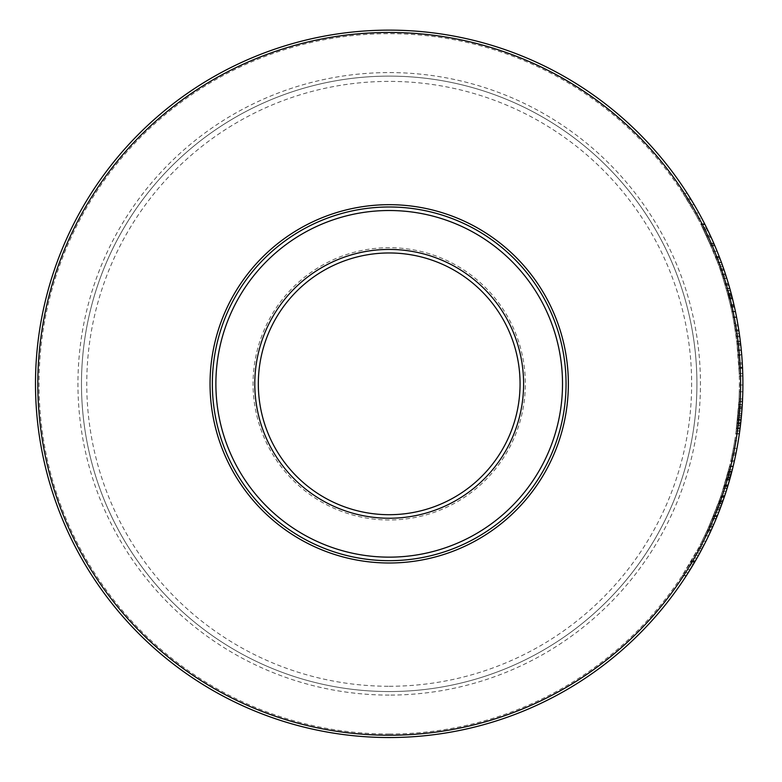 <?xml version="1.0" encoding="UTF-8"?>
<svg xmlns="http://www.w3.org/2000/svg" width="782" height="782" viewBox="0 0 782 782"><rect width="100%" height="100%" fill="white"/><g stroke="black" fill="none" stroke-linecap="round" stroke-linejoin="round"><path stroke-width="0.59" stroke-dasharray="3.91 2.93" d="M721.884 274.58L724.943 284.384L721.884 274.58L725.608 274.58L730.026 289.262M726.067 288.265L728.032 295.488A350.16 350.16 0 0 0 727.925 295.078L722.343 275.987L727.573 293.739A350.16 350.16 0 0 0 720.496 270.455A350.16 350.16 0 0 1 726.067 288.265L729.743 288.265L726.067 288.265M726.82 278.392L723.115 278.392M727.465 280.484L728.365 283.465L724.67 283.465A350.16 350.16 0 0 0 723.018 278.109L719.147 266.584A350.16 350.16 0 0 1 719.245 266.858L723.018 278.109A350.16 350.16 0 0 1 724.67 283.465L728.365 283.465A353.699 353.699 0 0 0 726.732 278.109L723.018 278.109L726.732 278.109L722.9 266.584L719.147 266.584L722.9 266.584A353.699 353.699 0 0 1 722.998 266.858L719.245 266.858M732.998 300.718L734.103 305.41L731.962 296.544L728.325 296.613L726.185 288.666L729.86 288.666L731.238 293.739L727.573 293.739L731.238 293.739A353.699 353.699 0 0 0 724.24 270.455L720.496 270.455L724.24 270.455A353.699 353.699 0 0 1 729.743 288.265L728.638 284.413L724.953 284.413L728.629 284.384M724.152 270.21L720.418 270.21M724.748 271.98L724.562 271.413M726.302 276.75L726.058 275.987L722.343 275.987M726.478 277.317L726.732 278.109A353.699 353.699 0 0 1 728.365 283.465L725.911 275.538M730.183 289.819L731.688 295.488A353.699 353.699 0 0 0 731.581 295.078L726.742 278.157L723.037 278.157M730.368 290.503L726.693 290.503M733.584 303.172L734.063 305.273A353.699 353.699 0 0 1 736.615 317.453A353.699 353.699 0 0 0 734.278 306.202L731.581 295.058L727.925 295.078L726.742 290.66L728.325 296.613L731.981 296.613L730.906 292.497L731.581 295.058L727.925 295.058L730.652 306.202A350.16 350.16 0 0 1 733.017 317.453A350.16 350.16 0 0 0 730.437 305.273L727.397 293.064L731.16 293.445M731.688 295.488L728.032 295.488L731.688 295.488M686.303 575.767L682.08 575.767A350.16 350.16 0 0 0 682.354 575.347L698.199 548.553A350.16 350.16 0 0 1 697.984 548.974L682.08 575.767L686.303 575.767A353.699 353.699 0 0 0 686.567 575.347L682.354 575.347M692.696 565.474L692.129 566.432M691.259 567.859L686.498 575.454L682.285 575.454M686.567 575.347L697.124 557.879M699.743 553.157L695.912 552.786M698.6 555.23L699.714 553.197M699.176 554.184L695.413 560.86M695.178 561.261L692.578 565.689L688.443 565.689M688.258 572.698L684.064 572.698M690.702 568.778L690.213 569.57L686.049 569.57M699.616 553.392L699.118 554.291M703.067 546.901L699.079 546.901M691.132 561.183L695.227 561.183L702.207 548.553A353.699 353.699 0 0 1 701.992 548.974L697.984 548.974M691.914 566.784L700.75 551.281M700.955 550.909L702.099 548.759M697.661 556.911L693.214 564.604M691.435 567.566L690.271 569.472M701.992 548.974L699.763 553.109M702.207 548.553L698.199 548.553L702.207 548.553M718.756 502.191L709.988 524.243L720.662 496.756A350.16 350.16 0 0 1 712.304 518.808L720.349 497.655A350.16 350.16 0 0 0 720.457 497.342L718.756 502.191L722.509 502.191L716.136 518.808A353.699 353.699 0 0 0 722.588 501.985L718.834 501.985L712.304 518.808A350.16 350.16 0 0 0 718.834 501.985M716.136 518.808L712.304 518.808L716.136 518.808M716.586 517.704A353.699 353.699 0 0 0 717.202 516.188L713.389 516.188M721.933 503.803L718.169 503.803M718.218 513.647L722.676 501.741L718.912 501.741M722.676 501.741L724.093 497.655L720.349 497.655M724.093 497.655A353.699 353.699 0 0 0 724.191 497.342L720.457 497.342L724.191 497.342M717.69 505.133L707.339 530.137A350.16 350.16 0 0 0 707.524 529.727L718.492 502.934A350.16 350.16 0 0 1 718.345 503.344L710.115 523.95L719.078 501.282L717.69 505.133L721.317 505.514A353.699 353.699 0 0 0 722.588 501.985L722.509 502.191M719.704 509.825L715.911 509.825M718.531 512.855A353.699 353.699 0 0 1 717.896 514.458M724.396 496.756L720.662 496.756L724.396 496.756M716.029 509.522L719.821 509.522L723.174 500.304L719.43 500.304M724.073 497.684L724.288 497.069M713.868 524.175L715.618 520.069L713.839 524.243L709.988 524.243M717.407 515.7L718.345 513.334M705.951 541.232L702.001 541.232A350.16 350.16 0 0 1 700.154 544.839A350.16 350.16 0 0 0 702.001 541.232A350.16 350.16 0 0 0 709.215 525.993L702.001 541.232L705.951 541.232A353.699 353.699 0 0 1 704.132 544.839L700.154 544.839L704.132 544.839A353.699 353.699 0 0 0 705.951 541.232L702.001 541.232L705.951 541.232A353.699 353.699 0 0 0 708.56 535.866L704.641 535.866L709.069 526.306A350.16 350.16 0 0 0 709.215 525.993A350.16 350.16 0 0 1 704.641 535.866L708.56 535.866A353.699 353.699 0 0 0 713.076 525.993L709.215 525.993L713.076 525.993A353.699 353.699 0 0 1 708.56 535.866L704.641 535.866L708.56 535.866L708.922 535.113L705.002 535.113M711.757 528.955L708.56 535.866M708.922 535.113L712.94 526.306A353.699 353.699 0 0 0 713.076 525.993M712.94 526.306L709.069 526.306M728.218 471.478L721.737 493.52L729.577 466.043A350.16 350.16 0 0 1 723.487 488.085L729.362 466.932A350.16 350.16 0 0 0 729.44 466.629L728.218 471.478L731.874 471.478L731.18 474.127M727.798 473.09L723.487 488.085A350.16 350.16 0 0 0 728.277 471.272L727.798 473.09L731.453 473.09M732.949 467.147L733.213 466.043A353.699 353.699 0 0 1 727.192 488.085A353.699 353.699 0 0 0 731.923 471.272L728.277 471.272M728.101 485.094L727.192 488.085L723.487 488.085L727.192 488.085L730.114 478.095M729.772 479.327L727.983 485.495L724.288 485.475L720.545 497.088A350.16 350.16 0 0 0 720.691 496.668L724.132 486.013A350.16 350.16 0 0 1 723.379 488.418A350.16 350.16 0 0 0 723.966 486.521L721.063 495.573A350.16 350.16 0 0 1 720.945 495.915L728.267 471.292L724.288 485.495L727.983 485.495L726.214 491.204M729.489 480.314L731.991 471.028L728.335 471.028M731.991 471.028L732.998 466.932L729.362 466.932M732.998 466.932A353.699 353.699 0 0 0 733.076 466.629L729.44 466.629L733.076 466.629M733.213 466.043L729.577 466.043L733.213 466.043M726.243 478.799L729.919 478.799L732.353 469.581L728.707 469.581M726.39 490.637L725.461 493.52L721.737 493.52M738.902 401.928L742.441 401.928L742.812 391.743A353.699 353.699 0 0 1 742.577 399.035L739.039 399.035L736.175 430.99L738.755 404.509A350.16 350.16 0 0 0 739.039 398.937L739.273 391.743A350.16 350.16 0 0 1 739.039 399.035M742.812 391.743L739.273 391.743M742.577 399.035L742.274 404.851L738.736 404.851M741.013 420.364L742.059 408.194M741.932 410.022L740.681 423.394L737.123 423.394L736.927 425.115L738.579 407.324L737.123 423.394M740.808 422.29L739.743 430.99L736.175 430.99M740.671 423.463L740.486 425.115L736.927 425.115M740.349 426.288L740.202 427.431M740.046 428.712L740.71 423.15L737.152 423.15M736.82 425.936L740.388 425.936L740.026 428.859L736.458 428.859M740.71 423.15L737.133 423.287L738.198 412.456L737.133 423.287M740.388 425.936L741.287 417.617L737.729 417.617M742.577 398.937L739.039 398.937L742.577 398.937A353.699 353.699 0 0 1 742.294 404.509L738.755 404.509M741.541 414.802L742.265 405.056L738.716 405.056L735.764 433.932A350.16 350.16 0 0 0 735.823 433.521L738.619 406.728A350.16 350.16 0 0 1 738.589 407.139L736.605 427.744L738.716 405.076L742.265 405.076L741.942 409.827M741.522 415.066L737.973 415.066M738.491 408.536L742.04 408.536L741.864 410.961L738.316 410.961M742.147 406.884L738.609 406.884M740.994 420.56L740.886 421.547M738.579 407.324L742.118 407.324L741.004 420.433L737.446 420.433L741.004 420.413L741.473 415.545M740.574 424.382L740.642 423.746M740.75 422.779L740.867 421.733M740.691 423.287L741.747 412.456L738.198 412.456M740.544 424.577L741.747 412.456M741.659 413.483L738.11 413.483L741.659 413.502L742.265 405.076M741.268 417.754L737.719 417.754L741.268 417.754M740.818 422.192L737.26 422.192L740.818 422.202M730.867 460.5A350.16 350.16 0 0 0 732.03 455.134A350.16 350.16 0 0 1 730.867 460.5L734.494 460.5A353.699 353.699 0 0 0 735.637 455.134L732.03 455.134L735.637 455.134A353.699 353.699 0 0 1 734.494 460.5L730.867 460.5M726.185 288.666L727.397 293.064M730.095 289.506L731.082 293.182M732.763 299.75L732.509 298.704L728.863 298.704L730.701 306.407L734.327 306.407A353.699 353.699 0 0 1 735.491 311.813A353.699 353.699 0 0 0 734.103 305.41A353.699 353.699 0 0 1 735.491 311.813A353.699 353.699 0 0 0 734.503 307.238L731.541 294.912M731.62 295.234L731.796 295.899M732.079 297.023L732.206 297.531M736.615 317.453L733.017 317.453L736.615 317.453M730.408 290.66L726.742 290.66M732.323 297.981L728.677 297.981L730.466 305.41A350.16 350.16 0 0 1 731.874 311.813A350.16 350.16 0 0 0 730.887 307.238L728.677 297.981M730.701 306.407A350.16 350.16 0 0 1 731.874 311.813L735.491 311.813L731.874 311.813A350.16 350.16 0 0 0 730.466 305.41L728.863 298.704M731.884 296.251L732.304 297.903M731.444 294.55L727.788 294.55M732.226 297.61L728.58 297.61M732.509 298.704L732.636 299.242M735.491 311.813L731.874 311.813L735.491 311.813M731.962 296.544L728.306 296.544M739.019 368.39L742.568 368.39L741.707 354.735L738.149 354.735L736.742 341.05L739.215 373.483L738.149 354.735L741.707 354.735L740.3 341.05L736.742 341.05L736.077 335.957L736.742 341.05L740.3 341.05L742.46 366.22M737.24 345.312L738.149 354.705L736.839 341.842L737.24 345.312L740.798 345.312M738.99 367.599L738.149 354.705L738.99 367.599L742.529 367.599L742.499 366.973M738.149 354.705L741.698 354.705L741.268 349.916M741.043 347.667L740.515 342.839M740.398 341.842L736.839 341.842M742.47 366.328L742.284 363.024M742.167 361.03L742.069 359.525M742.753 373.483L739.215 373.483M739.645 335.957L736.077 335.957M719.362 256.955A353.699 353.699 0 0 1 721.375 262.312L717.602 262.312A350.16 350.16 0 0 0 715.569 256.955A350.16 350.16 0 0 1 717.602 262.312L721.375 262.312A353.699 353.699 0 0 0 719.362 256.955L715.569 256.955L719.362 256.955M735.363 331.069A350.16 350.16 0 0 0 734.347 324.745L734.552 325.986A350.16 350.16 0 0 1 735.178 329.838L735.363 331.069L738.941 331.069A353.699 353.699 0 0 0 737.934 324.745L734.347 324.745M737.934 324.745L738.14 325.986A353.699 353.699 0 0 1 738.755 329.838L737.7 323.416L734.112 323.416L737.123 344.266A350.16 350.16 0 0 1 737.758 350.356L737.719 349.935A350.16 350.16 0 0 0 737.035 343.474L734.044 323.044A350.16 350.16 0 0 0 732.92 316.954L735.236 330.229L732.92 316.954A350.16 350.16 0 0 1 734.112 323.416M738.755 329.838L735.178 329.838M738.14 325.986L734.552 325.986M714.474 244.903L717.123 251.276L713.301 251.276L700.652 223.799A350.16 350.16 0 0 1 711.024 245.841L701.112 224.688A350.16 350.16 0 0 0 700.955 224.375L713.301 251.276M706.273 235.245L710.173 235.245L714.562 245.098M714.826 245.744L711.024 245.841A350.16 350.16 0 0 0 703.282 229.018L711.024 245.841L714.875 245.841A353.699 353.699 0 0 0 707.221 229.018L703.282 229.018M713.438 242.498L712.51 240.406M706.889 236.555L710.779 236.555L706.39 227.337L702.451 227.337M704.621 223.799L700.652 223.799L704.621 223.799A353.699 353.699 0 0 1 714.875 245.841L714.856 245.802M711.512 238.158L705.071 224.688A353.699 353.699 0 0 0 704.914 224.375L708.492 231.668M704.914 224.375L700.955 224.375L704.914 224.375M705.071 224.688L701.112 224.688M707.104 228.784L703.165 228.784M708.101 230.846L704.171 230.846M707.026 236.868L710.916 236.868L713.037 241.599M713.751 243.231L709.89 243.231M726.732 278.109L723.018 278.109L726.732 278.109M721.678 273.964L725.403 273.964L725.989 275.772M687.231 193.35L683.018 193.35L687.231 193.35A353.699 353.699 0 0 1 690.594 198.716L686.43 198.716L694.856 212.997L683.018 193.35A350.16 350.16 0 0 1 686.43 198.716L690.594 198.716M691.875 200.827L692.764 202.303M696.048 207.914L698.903 212.997L694.856 212.997A350.16 350.16 0 0 1 697.798 218.364A350.16 350.16 0 0 0 694.856 212.997L698.903 212.997L694.856 212.997L698.903 212.997L693.37 203.33L689.255 203.33M701.806 218.364A353.699 353.699 0 0 0 698.903 212.997A353.699 353.699 0 0 1 701.806 218.364L697.798 218.364L701.806 218.364M717.729 262.664A350.16 350.16 0 0 0 715.422 256.574A350.16 350.16 0 0 1 717.729 262.664L721.493 262.664A353.699 353.699 0 0 0 719.215 256.574L715.422 256.574L719.215 256.574A353.699 353.699 0 0 1 721.493 262.664L717.729 262.664M726.155 491.37L722.441 491.37M725.452 493.569L724.787 495.573L721.063 495.573M724.787 495.573A353.699 353.699 0 0 1 724.679 495.915L720.945 495.915L724.679 495.915L728.179 484.84L730.711 475.896L727.045 475.896M731.708 472.123L728.052 472.113M730.711 475.896L731.375 473.384M731.434 473.178L731.629 472.426M729.85 479.024L729.586 479.953L725.911 479.953L729.586 479.953L731.15 474.244L727.495 474.244M731.649 472.338L731.033 474.713M730.583 476.355L730.28 477.499L726.605 477.499M726.498 477.89L730.163 477.89L729.831 479.112L726.155 479.112M731.835 471.634L728.267 471.292M731.131 474.342L730.261 477.548L726.586 477.567M730.232 477.655L730.017 478.457M727.856 485.915L727.827 486.013A353.699 353.699 0 0 1 727.084 488.418A353.699 353.699 0 0 0 727.671 486.521L729.753 479.366M727.084 488.418L723.379 488.418L727.084 488.418M730.036 478.379L730.398 477.069L726.722 477.069M724.279 497.088L720.545 497.088L724.279 497.088A353.699 353.699 0 0 0 724.425 496.668L729.743 479.405L726.067 479.405M724.425 496.668L720.691 496.668M715.716 519.825L722.245 502.934L718.492 502.934L722.245 502.934A353.699 353.699 0 0 1 722.099 503.344L718.345 503.344M722.001 503.618L720.173 508.583M718.824 512.093L717.612 515.172L713.8 515.172M721.053 506.228L713.966 523.95L710.115 523.95M717.602 515.211L715.843 519.512M714.885 521.799L714.005 523.852M722.832 501.282L719.078 501.282M721.307 505.524L722.206 503.051M719.763 509.659L720.593 507.469M719.518 510.294L720.046 508.926M711.366 529.825L707.475 529.825M712.451 527.41L708.727 527.078M714.914 512.386L718.717 512.386L715.618 520.059L711.776 520.059M720.701 507.166L716.928 507.166M713.155 525.817L711.229 530.137A353.699 353.699 0 0 0 711.415 529.727L718.785 512.21M711.415 529.727L707.524 529.727M711.229 530.137L707.339 530.137L711.229 530.137M713.38 516.208L717.202 516.208L713.839 524.243M737.494 420.002L741.053 420.002L739.332 433.932L735.764 433.932L739.332 433.932A353.699 353.699 0 0 0 739.391 433.521L735.823 433.521M739.391 433.521L741.004 420.413M741.59 414.304L740.965 420.784M740.632 423.854L737.074 423.854M739.762 430.872L736.194 430.872M739.489 432.866L739.381 433.619L735.803 433.619M739.743 430.99L739.821 430.413M739.909 429.729L742.157 406.728A353.699 353.699 0 0 1 742.138 407.139L738.589 407.139M741.854 411.049L741.629 413.873M740.183 427.598L736.605 427.744M741.15 419.015L740.671 423.512M742.138 407.139L741.571 414.499M741.502 415.271L741.15 418.976L737.602 418.976M742.157 406.728L738.619 406.728L742.157 406.728M733.369 448.379A350.16 350.16 0 0 0 734.689 440.843A350.16 350.16 0 0 1 730.632 461.556L732.509 452.778A350.16 350.16 0 0 0 733.369 448.379L736.967 448.379L733.369 448.379M735.901 453.853A353.699 353.699 0 0 1 734.259 461.556A353.699 353.699 0 0 0 735.901 453.853L732.294 453.853A350.16 350.16 0 0 1 730.632 461.556A350.16 350.16 0 0 0 732.294 453.853L735.901 453.853A353.699 353.699 0 0 1 734.259 461.556L730.632 461.556L734.259 461.556L736.116 452.778L732.509 452.778M736.116 452.778A353.699 353.699 0 0 0 736.967 448.379A353.699 353.699 0 0 0 738.276 440.843L734.689 440.843L738.276 440.843M734.259 461.556L730.632 461.556L734.259 461.556M741.747 355.302A353.699 353.699 0 0 1 742.812 376.015L739.273 376.015A350.16 350.16 0 0 0 739.019 368.302A350.16 350.16 0 0 1 739.273 376.015L738.97 367.237A350.16 350.16 0 0 0 738.198 355.302A350.16 350.16 0 0 1 739.273 376.015L742.812 376.015A353.699 353.699 0 0 0 742.558 368.302L739.019 368.302L742.558 368.302A353.699 353.699 0 0 1 742.812 376.015L739.273 376.015L742.812 376.015L742.509 367.237A353.699 353.699 0 0 0 741.747 355.302L738.198 355.302L741.747 355.302M742.274 362.838L738.736 362.838L742.274 362.838M742.509 367.237L738.97 367.237M738.941 401.049A350.16 350.16 0 0 0 739.361 384.988A350.16 350.16 0 0 1 738.941 401.049L742.48 401.049A353.699 353.699 0 0 0 742.9 384.988L739.361 384.988L742.9 384.988A353.699 353.699 0 0 1 742.48 401.049L738.941 401.049M733.887 304.501A353.699 353.699 0 0 1 735.383 311.314L731.776 311.314A350.16 350.16 0 0 0 730.261 304.501A350.16 350.16 0 0 1 731.776 311.314L735.383 311.314A353.699 353.699 0 0 0 733.887 304.501L730.261 304.501L733.887 304.501M735.764 333.738L739.332 333.738L740.681 344.266A353.699 353.699 0 0 1 741.316 350.356L741.277 349.935A353.699 353.699 0 0 0 740.593 343.474L737.035 343.474M741.277 349.935L737.719 349.935M740.593 343.474L739.283 333.357L735.706 333.357M739.283 333.357L737.641 323.044L734.044 323.044M737.641 323.044A353.699 353.699 0 0 0 736.517 316.954L732.92 316.954L736.517 316.954L738.814 330.229L735.236 330.229M738.814 330.229L736.517 316.954A353.699 353.699 0 0 1 737.7 323.416M739.762 336.837L736.194 336.837M741.316 350.356L737.758 350.356M740.681 344.266L737.123 344.266M707.397 237.669L718.511 264.815L707.397 237.669L711.288 237.669M712.001 239.253L713.233 242.039M722.275 264.815L718.511 264.815M715.149 246.486L719.157 256.418M720.154 259.028L716.371 259.028L715.813 257.591L716.371 259.028M720.457 259.849L721.405 262.42M714.025 243.857L709.988 243.446L715.804 257.552L719.587 257.552L715.041 246.232M719.323 256.858L718.257 254.121M718.267 254.14L714.445 244.825M719.606 257.591L715.813 257.591L709.988 243.446M389.201 691.552A307.717 307.717 0 0 0 655.697 229.976A307.717 307.717 0 0 0 122.706 229.976A307.717 307.717 0 0 0 389.201 691.552A307.717 307.717 0 0 1 81.484 383.835A307.717 307.717 0 0 1 389.201 76.118A307.717 307.717 0 0 1 696.918 383.835A307.717 307.717 0 0 1 389.201 691.552A307.717 307.717 0 0 1 81.484 383.835A307.717 307.717 0 0 1 389.201 76.118A307.717 307.717 0 0 1 696.918 383.835A307.717 307.717 0 0 1 389.201 691.552M389.201 737.534A353.699 353.699 0 0 1 82.882 206.986A353.699 353.699 0 0 1 695.511 206.986A353.699 353.699 0 0 1 389.201 737.534A353.699 353.699 0 0 1 82.882 206.986A353.699 353.699 0 0 1 695.511 206.986A353.699 353.699 0 0 1 389.201 737.534M389.201 514.703A130.868 130.868 0 0 0 502.533 318.401A130.868 130.868 0 0 0 275.86 318.401A130.868 130.868 0 0 0 389.201 514.703A130.868 130.868 0 0 0 502.533 318.401A130.868 130.868 0 0 0 275.86 318.401A130.868 130.868 0 0 0 389.201 514.703M389.201 560.684A176.849 176.849 0 0 1 236.047 295.41A176.849 176.849 0 0 1 542.356 295.41A176.849 176.849 0 0 1 389.201 560.684A176.849 176.849 0 0 1 236.047 295.41A176.849 176.849 0 0 1 542.356 295.41A176.849 176.849 0 0 1 389.201 560.684M728.912 285.342L725.227 285.342M728.599 284.277L724.914 284.277M694.846 561.838L690.75 561.838M694.612 562.248L690.506 562.248M697.045 558.016L692.969 558.016M701.034 550.763L697.016 550.763M698.541 555.337L694.494 555.337M693.556 564.037L689.441 564.037M695.452 560.802L691.356 560.802M720.29 508.28L716.508 508.28M720.31 508.212L716.537 508.212M710.398 531.946L706.498 531.946M711.014 530.607L707.124 530.607M740.075 428.477L736.507 428.477M741.414 416.2L737.866 416.2M741.268 417.823L737.709 417.823M734.063 305.273L730.437 305.273M734.278 306.202L730.652 306.202M734.103 305.41L730.466 305.41L734.103 305.41M734.503 307.238L730.887 307.238M732.558 298.91L728.912 298.91M742.353 364.129L738.814 364.129M742.568 368.43L739.029 368.43M707.319 229.224L703.38 229.224M710.212 235.314L706.312 235.314M723.653 268.744L719.909 268.744M723.995 269.751L720.261 269.751M691.22 199.752L687.075 199.752M694.211 204.737L690.095 204.737M728.042 485.29L724.347 485.29M728.179 484.84L724.484 484.84M730.945 475.036L727.28 475.036M729.547 480.128L725.862 480.128M727.671 486.521L723.966 486.521M727.827 486.013L724.132 486.013M729.684 479.61L726.009 479.61M727.876 485.837L724.181 485.837M717.465 515.553L713.643 515.553M716.302 518.407L712.47 518.407M719.743 509.708L715.96 509.708M717.035 516.619L713.213 516.619M741.424 416.19L737.866 416.19M741.111 419.348L737.563 419.348M742.01 408.927L738.462 408.927M717.104 251.227L713.282 251.227M714.513 245.001L710.662 245.001M714.504 244.962L710.652 244.962M389.201 695.09A311.256 311.256 0 0 1 119.646 228.207A311.256 311.256 0 0 1 658.757 228.207A311.256 311.256 0 0 1 389.201 695.09M389.201 734.005A350.16 350.16 0 0 0 692.451 208.755A350.16 350.16 0 0 0 85.952 208.755A350.16 350.16 0 0 0 389.201 734.005M389.201 686.273A302.438 302.438 0 0 0 691.64 383.835A302.438 302.438 0 0 0 389.201 81.396A302.438 302.438 0 0 0 86.763 383.835A302.438 302.438 0 0 0 389.201 686.273M389.201 519.981A136.146 136.146 0 0 1 271.295 315.762A136.146 136.146 0 0 1 507.107 315.762A136.146 136.146 0 0 1 389.201 519.981"/><path stroke-width="1.17" d="M725.989 275.772L727.465 280.484M728.629 284.384L730.095 289.506M725.608 274.58L725.911 275.538M725.246 273.485L724.748 271.98M724.562 271.413L724.298 270.64M724.279 270.592L724.484 271.178M726.742 278.157L726.478 277.317M730.026 289.262L730.183 289.819M724.543 271.354L725.197 273.319M699.118 554.291L692.696 565.474M692.129 566.432L691.259 567.859M690.271 569.472L686.303 575.767M697.124 557.879L698.6 555.23M702.099 548.759L699.176 554.184M692.578 565.689L690.702 568.778M686.498 575.454L695.227 561.183M690.496 569.101L691.914 566.784M693.214 564.604L691.435 567.566M699.763 553.109L697.661 556.911M724.288 497.069L724.396 496.756A353.699 353.699 0 0 1 722.588 501.985L718.218 513.647M724.191 497.342L722.509 502.191M721.053 506.228L721.307 505.524A353.699 353.699 0 0 1 719.704 509.825A353.699 353.699 0 0 1 718.531 512.855M717.896 514.458A353.699 353.699 0 0 1 717.202 516.188M716.586 517.704A353.699 353.699 0 0 1 716.136 518.808L717.407 515.7M723.174 500.304L724.073 497.684M718.345 513.334L719.821 509.522M708.56 535.866L705.951 541.232M713.076 525.993L711.757 528.955M731.923 471.272L727.397 487.421M727.456 487.215L727.964 485.544M728.032 485.329L729.489 480.314M733.076 466.629L731.874 471.478M731.18 474.127L730.114 478.095M732.353 469.581L732.949 467.147M726.39 490.637L729.919 478.799M742.274 404.851L742.118 407.324M742.059 408.194L741.932 410.022M740.808 422.29L740.671 423.463M740.681 423.394L740.544 424.577M740.202 427.431L740.075 428.477M740.71 423.15L740.104 428.213M742.577 398.937L742.441 401.928M742.255 405.272L742.294 404.509M741.942 409.827L741.541 414.802M741.287 417.617L742.04 408.536M740.886 421.547L740.965 420.784M740.486 425.115L740.574 424.382M740.642 423.746L740.75 422.779M740.867 421.733L741.013 420.364M741.659 413.483L740.818 422.192M729.86 288.666L731.053 293.064M731.16 293.445L731.884 296.251M731.796 295.899L732.079 297.023M732.206 297.531L733.584 303.172M731.082 293.182L734.327 306.407M732.304 297.903L732.509 298.704M732.763 299.75L732.998 300.718M741.268 349.916L741.043 347.667M740.515 342.839L741.141 348.557M742.069 359.525L742.47 366.328M742.284 363.024L742.167 361.03M742.499 366.905L742.568 368.39M741.15 348.713L741.698 354.705M742.46 366.22L742.499 366.973M739.645 335.957L740.3 341.05L739.645 335.957M714.562 245.098L714.826 245.744M713.037 241.599L714.856 245.802M712.51 240.406L710.779 236.555M706.39 227.337L705.315 225.157M705.149 224.845L704.621 223.799M708.492 231.668L710.173 235.245M715.041 246.232L712.246 239.8M712.07 239.4L711.512 238.158M707.221 229.018L710.916 236.868M722.998 266.858L725.403 273.964M690.594 198.716L691.875 200.827M692.764 202.303L696.048 207.914M693.37 203.33L687.231 193.35M731.629 472.426L731.238 473.931M731.033 474.713L730.583 476.355M730.28 477.499L729.85 479.024M731.649 472.338L731.835 471.634M731.923 471.292L731.717 472.074M731.669 472.289L731.131 474.342M729.909 478.838L729.029 481.927M729.831 479.112L728.932 482.25M728.902 482.357L728.101 485.094M729.753 479.366L730.163 477.89M729.01 481.986L727.856 485.915M730.398 477.069L729.684 479.61M729.85 479.053L730.036 478.379M726.214 491.204L724.279 497.088M720.593 507.469L718.824 512.093M715.843 519.512L714.885 521.799M722.353 502.631L722.578 502.005M722.519 502.161L722.089 503.373M722.001 503.618L721.454 505.133M721.317 505.514L720.564 507.528M720.173 508.583L720.525 507.645M720.046 508.926L717.221 516.159M711.816 528.837L712.422 527.479M712.558 527.166L713.868 524.175M712.451 527.41L711.884 528.681M713.155 525.817L712.598 527.078M719.518 510.294L718.717 512.386M718.785 512.21L719.763 509.659M739.762 430.872L739.332 433.932M741.473 415.545L741.59 414.304M739.381 433.619L739.743 430.99M739.821 430.413L739.909 429.729M741.629 413.873L741.053 420.002M742.265 405.076L742.226 405.711M740.28 426.806L740.349 426.288M740.671 423.512L740.183 427.598M741.571 414.499L741.502 415.271M738.276 440.843A353.699 353.699 0 0 1 735.901 453.853M738.941 331.069L739.332 333.738M713.438 242.498L712.001 239.253M713.233 242.039L715.149 246.486M719.157 256.418L720.027 258.686M718.267 254.14L720.457 259.849M721.405 262.42L719.323 256.858M718.257 254.121L717.123 251.276M714.504 244.962L713.986 243.769M713.849 243.446L714.513 245.001M720.154 259.028L719.606 257.591M389.201 514.703A130.868 130.868 0 0 1 275.86 318.401A130.868 130.868 0 0 1 502.533 318.401A130.868 130.868 0 0 1 389.201 514.703M389.201 560.684A176.849 176.849 0 0 0 542.356 295.41A176.849 176.849 0 0 0 236.047 295.41A176.849 176.849 0 0 0 389.201 560.684M389.201 737.534A353.699 353.699 0 0 0 695.511 206.986A353.699 353.699 0 0 0 82.882 206.986A353.699 353.699 0 0 0 389.201 737.534A353.699 353.699 0 0 0 695.511 206.986A353.699 353.699 0 0 0 82.882 206.986A353.699 353.699 0 0 0 389.201 737.534M389.201 518.241A134.406 134.406 0 0 0 505.602 316.632A134.406 134.406 0 0 0 272.801 316.632A134.406 134.406 0 0 0 389.201 518.241M389.201 557.146A173.311 173.311 0 0 1 239.106 297.18A173.311 173.311 0 0 1 539.297 297.18A173.311 173.311 0 0 1 389.201 557.146M389.201 563.001A179.166 179.166 0 0 0 544.36 294.257A179.166 179.166 0 0 0 234.043 294.257A179.166 179.166 0 0 0 389.201 563.001M389.201 735.227A351.382 351.382 0 0 1 84.896 208.139A351.382 351.382 0 0 1 693.507 208.139A351.382 351.382 0 0 1 389.201 735.227"/></g></svg>
